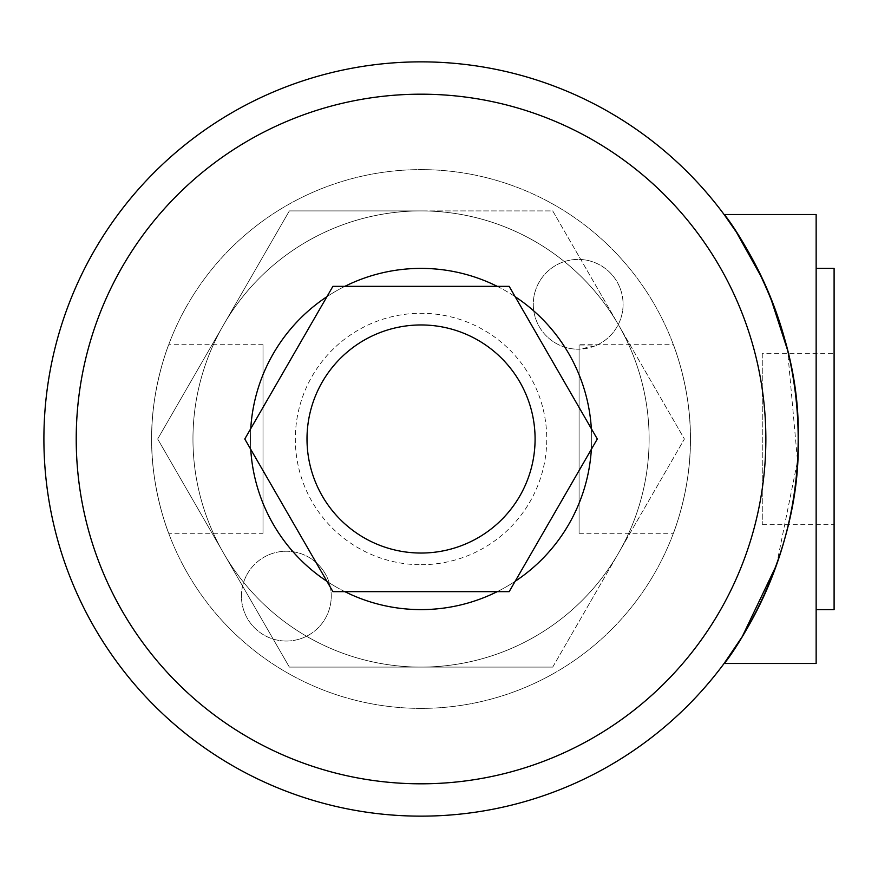 <?xml version="1.0" encoding="UTF-8"?>
<svg xmlns="http://www.w3.org/2000/svg" width="878" height="878" viewBox="0 0 878 878"><rect width="100%" height="100%" fill="white"/><g stroke="black" fill="none" stroke-linecap="round" stroke-linejoin="round"><path stroke-width="0.66" stroke-dasharray="4.39 3.29" d="M579.085 344.714L579.085 533.286L579.085 349.192L594.944 345.954L579.085 345.954L579.085 344.714L673.393 344.714C673.097 343.748 691.03 388.219 690.426 438.956C691.019 489.913 673.086 534.23 673.393 533.286C673.097 534.208 691.03 489.847 690.426 438.978C691.019 388.153 673.086 343.726 673.393 344.714M579.085 533.286L673.393 533.286M263.005 533.286L263.005 344.714L263.005 533.286L168.697 533.286C168.982 534.252 151.06 489.781 151.653 439.044C151.06 388.087 168.993 343.77 168.697 344.714C168.982 343.792 151.049 388.153 151.653 439.022C151.06 489.847 169.004 534.274 168.697 533.286M263.005 344.714L168.697 344.714M286.349 641.039A44.899 44.899 0 0 1 241.45 596.14A44.899 44.899 0 0 1 286.349 551.241A44.899 44.899 0 0 1 331.247 596.14A44.899 44.899 0 0 1 286.349 641.039A44.899 44.899 0 0 1 241.45 596.14A44.899 44.899 0 0 1 286.349 551.241A44.899 44.899 0 0 1 331.247 596.14A44.899 44.899 0 0 1 286.349 641.039M579.085 345.954L579.085 349.192A44.899 44.899 0 0 1 533.286 304.304A44.899 44.899 0 0 1 578.185 259.405A44.899 44.899 0 0 1 623.084 304.304A44.899 44.899 0 0 1 578.185 349.203A44.899 44.899 0 0 1 533.286 304.304A44.899 44.899 0 0 1 622.261 295.765A44.899 44.899 0 0 1 594.944 345.954M421.045 210.918A228.082 228.082 0 0 0 192.962 439A228.082 228.082 0 0 0 421.045 667.082A228.082 228.082 0 0 0 649.116 439A228.082 228.082 0 0 0 421.045 210.918A228.082 228.082 0 0 0 192.962 439A228.082 228.082 0 0 0 421.045 667.082A228.082 228.082 0 0 0 649.116 439A228.082 228.082 0 0 0 223.517 324.959A228.082 228.082 0 0 0 421.045 667.082A228.082 228.082 0 0 0 618.562 324.959A228.082 228.082 0 0 0 192.962 439A228.082 228.082 0 0 0 421.045 667.082A228.082 228.082 0 0 0 649.116 439A228.082 228.082 0 0 0 421.045 210.918L289.356 210.918L157.678 439L289.356 667.082L552.723 667.082L684.401 439L552.723 210.918L421.045 210.918M421.045 708.381A269.381 269.381 0 0 0 690.426 439A269.381 269.381 0 0 0 421.045 169.619A269.381 269.381 0 0 0 151.653 439A269.381 269.381 0 0 0 421.045 708.381A269.381 269.381 0 0 0 690.426 439A269.381 269.381 0 0 0 421.045 169.619A269.381 269.381 0 0 0 151.653 439A269.381 269.381 0 0 0 421.045 708.381M762.269 353.691L762.269 524.309L762.269 353.691L834.1 353.691L834.1 524.309L834.1 353.691M762.269 524.309L834.1 524.309M816.145 268.394L816.145 609.606L816.145 268.394M421.045 324.959A114.041 114.041 0 0 1 535.086 439A114.041 114.041 0 0 1 421.045 553.041A114.041 114.041 0 0 1 307.004 439A114.041 114.041 0 0 1 421.045 324.959M497.233 286.349A170.606 170.606 0 0 1 515.145 296.687M591.344 428.662A170.606 170.606 0 0 1 591.344 449.338M515.145 581.313A170.606 170.606 0 0 1 497.233 591.651M421.045 564.719A125.719 125.719 0 0 0 546.753 439A125.719 125.719 0 0 0 421.045 313.281A125.719 125.719 0 0 0 295.326 439A125.719 125.719 0 0 0 421.045 564.719M421.045 609.606A170.606 170.606 0 0 0 591.651 439A170.606 170.606 0 0 0 421.045 268.394A170.606 170.606 0 0 0 250.428 439A170.606 170.606 0 0 0 421.045 609.606M776.525 564.971L797.531 461.093L787.544 350.07M770.05 296.062L762.96 279.841M421.045 816.145A377.145 377.145 0 0 0 798.179 439A377.145 377.145 0 0 0 421.045 61.855A377.145 377.145 0 0 0 43.9 439A377.145 377.145 0 0 0 421.045 816.145M816.145 663.494L816.145 214.506M552.723 667.082L684.401 439L552.723 210.918L289.356 210.918L157.678 439L289.356 667.082L552.723 667.082M344.845 591.651A170.606 170.606 0 0 1 326.934 581.313A170.606 170.606 0 0 0 344.845 591.651M250.746 449.338A170.606 170.606 0 0 1 250.746 428.662A170.606 170.606 0 0 0 250.746 449.338M326.934 296.687A170.606 170.606 0 0 1 344.845 286.349A170.606 170.606 0 0 0 326.934 296.687M509.174 591.651L597.303 439L509.174 286.349L332.905 286.349L244.775 439L332.905 591.651L509.174 591.651M834.1 609.606L834.1 268.394"/><path stroke-width="1.32" d="M816.145 268.394L834.1 268.394L834.1 609.606L816.145 609.606M421.045 553.041A114.041 114.041 0 0 0 535.086 439A114.041 114.041 0 0 0 421.045 324.959A114.041 114.041 0 0 0 307.004 439A114.041 114.041 0 0 0 421.045 553.041M421.045 268.394A170.606 170.606 0 0 0 344.845 286.349A170.606 170.606 0 0 1 497.233 286.349M515.145 296.687A170.606 170.606 0 0 1 591.344 428.662M591.344 449.338A170.606 170.606 0 0 1 515.145 581.313M497.233 591.651A170.606 170.606 0 0 1 344.845 591.651A170.606 170.606 0 0 0 421.045 609.606M762.96 279.841L736.368 232.11L724.098 214.506L816.145 214.506L816.145 663.494L724.098 663.494L742.294 636.561L776.525 564.971M724.098 214.506C725.261 214.089 801.307 315.4 798.179 438.824C801.318 562.897 725.107 664.086 724.098 663.494M421.045 61.855A377.145 377.145 0 0 1 798.179 439A377.145 377.145 0 0 1 421.045 816.145A377.145 377.145 0 0 1 43.9 439A377.145 377.145 0 0 1 421.045 61.855A377.145 377.145 0 0 0 43.9 439A377.145 377.145 0 0 0 421.045 816.145M787.544 350.07L770.05 296.062M326.934 581.313A170.606 170.606 0 0 1 250.746 449.338A170.606 170.606 0 0 0 326.934 581.313M250.746 428.662A170.606 170.606 0 0 1 326.934 296.687A170.606 170.606 0 0 0 250.746 428.662M509.174 591.651L597.303 439L509.174 286.349L332.905 286.349L244.775 439L332.905 591.651L509.174 591.651M421.045 783.813A344.813 344.813 0 0 0 765.857 439A344.813 344.813 0 0 0 421.045 94.187A344.813 344.813 0 0 0 76.221 439A344.813 344.813 0 0 0 421.045 783.813"/></g></svg>

